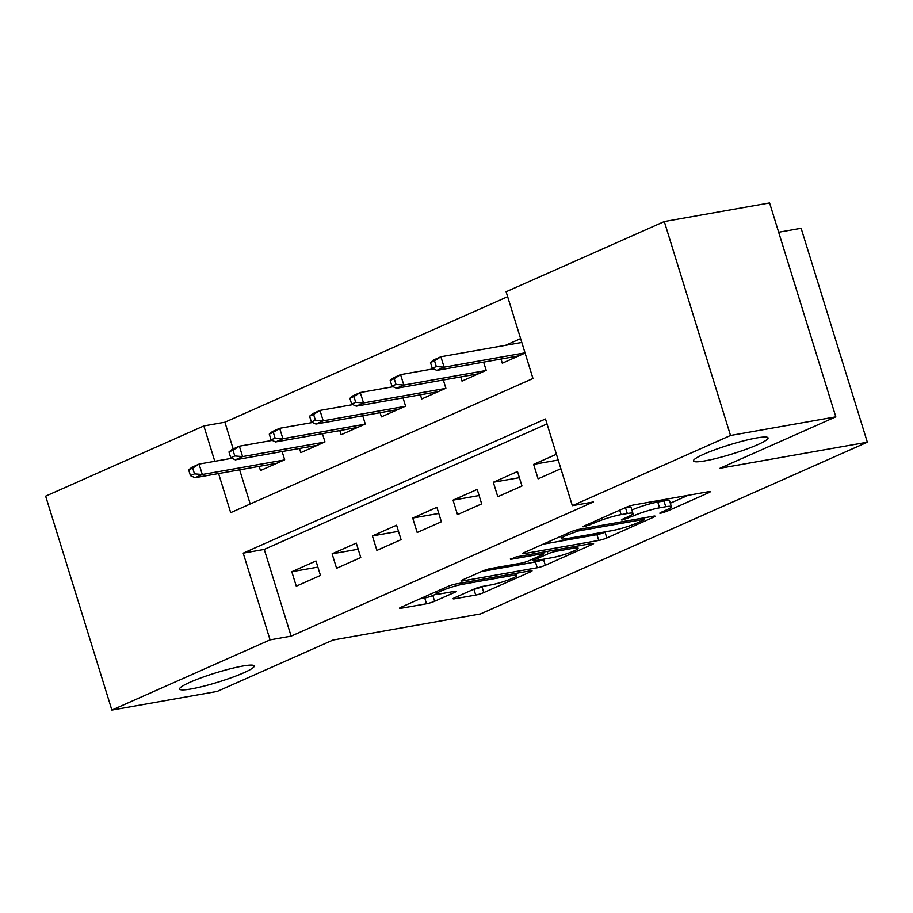 <?xml version="1.0" encoding="UTF-8"?>
<svg xmlns="http://www.w3.org/2000/svg" width="913" height="913" viewBox="0 0 913 913"><rect width="100%" height="100%" fill="white"/><g stroke="black" fill="none" stroke-linecap="round" stroke-linejoin="round"><path stroke-width="1.37" d="M661.001 513.14L666.673 511.394L708.705 492.735A5.98 0.73 162.8 0 0 710.28 491.696A5.98 0.73 162.8 0 0 708.522 491.719L634.113 504.878A5.98 0.73 162.8 0 0 626.021 507.366L583.989 526.025L582.882 526.755L584.115 526.744L595.219 522.59A19.15 2.34 162.8 0 1 621.102 514.624L627.299 513.528A19.15 2.34 162.8 0 1 632.937 513.483A19.15 2.34 162.8 0 1 627.87 516.804L622.438 519.223L621.319 519.954L622.563 519.942L633.656 515.788A19.15 2.34 162.8 0 1 659.551 507.822L665.748 506.726A19.15 2.34 162.8 0 1 671.386 506.681A19.15 2.34 162.8 0 1 666.319 510.002L660.875 512.421L659.768 513.152L661.001 513.14M242.71 666.056A39.031 4.759 162.8 0 0 201.613 677.629A39.031 4.759 162.8 0 0 179.633 689.053A39.031 4.759 162.8 0 0 191.114 688.961A39.031 4.759 162.8 0 0 232.21 677.389A39.031 4.759 162.8 0 0 254.191 665.965A39.031 4.759 162.8 0 0 242.71 666.056M756.569 437.966A39.031 4.759 162.8 0 0 715.472 449.538A39.031 4.759 162.8 0 0 693.492 460.962A39.031 4.759 162.8 0 0 704.984 460.871A39.031 4.759 162.8 0 0 746.069 449.299A39.031 4.759 162.8 0 0 768.05 437.875A39.031 4.759 162.8 0 0 756.569 437.966M454.651 597.718A5.98 0.73 162.8 0 0 453.076 598.757A5.98 0.73 162.8 0 0 454.834 598.745L475.707 595.059A5.98 0.73 162.8 0 0 483.799 592.571L530.487 571.846A5.98 0.73 162.8 0 0 532.062 570.808A5.98 0.73 162.8 0 0 530.305 570.819L455.895 583.989A5.98 0.73 162.8 0 0 447.804 586.477L401.115 607.191A5.98 0.73 162.8 0 0 399.54 608.229A5.98 0.73 162.8 0 0 401.298 608.218L426.519 603.755A5.98 0.73 162.8 0 0 434.611 601.268L454.583 592.4A5.98 0.73 162.8 0 0 456.169 591.362A5.98 0.73 162.8 0 0 454.412 591.373L441.903 593.587A16.012 1.952 162.8 0 1 437.19 593.633A16.012 1.952 162.8 0 1 446.206 588.942A16.012 1.952 162.8 0 1 463.062 584.194L512.056 575.532A16.012 1.952 162.8 0 1 516.769 575.487A16.012 1.952 162.8 0 1 507.754 580.177A16.012 1.952 162.8 0 1 490.886 584.925L482.726 586.363A5.98 0.73 162.8 0 0 474.634 588.851L454.651 597.718M218.584 473.55L230.681 512.661L532.964 378.496L506.11 291.761L664.299 221.551L769.591 202.926L835.817 416.842L719.946 468.278L867.35 442.2L480.443 613.947L333.028 640.024L217.157 691.449L111.877 710.074L45.65 496.158L203.839 425.937L214.795 461.305M835.817 416.842L730.526 435.478L572.337 505.688L545.483 418.964L243.212 553.141L270.065 639.865L111.877 710.074M547.013 423.906L264.268 549.409L291.121 636.133L593.393 501.967L572.337 505.688M291.121 636.133L270.065 639.865M598.745 540.439A5.98 0.73 162.8 0 0 606.837 537.951L653.514 517.237A5.98 0.73 162.8 0 0 655.1 516.199A5.98 0.73 162.8 0 0 653.331 516.21L578.922 529.38A5.98 0.73 162.8 0 0 570.83 531.857L524.153 552.582A5.98 0.73 162.8 0 0 522.567 553.62A5.98 0.73 162.8 0 0 524.336 553.609L598.745 540.439L596.954 534.664A5.98 0.73 162.8 0 0 605.045 532.176L606.129 531.686M592.001 544.536L545.312 565.261A5.98 0.73 162.8 0 1 537.232 567.749L462.811 580.908A5.98 0.73 162.8 0 1 461.054 580.93A5.98 0.73 162.8 0 1 462.64 579.892L482.612 571.024A5.98 0.73 162.8 0 1 490.703 568.537L520.878 563.195A5.98 0.73 162.8 0 0 528.969 560.708L542.231 554.83A5.98 0.73 162.8 0 0 543.806 553.792A5.98 0.73 162.8 0 0 542.048 553.803L510.629 559.361L516.165 556.896L591.818 543.52A5.98 0.73 162.8 0 1 593.587 543.497A5.98 0.73 162.8 0 1 592.001 544.536L591.692 543.543M556.416 454.263L533.626 464.375L538.099 478.834L560.89 468.711M497.79 496.718L521.974 485.99L517.5 471.53L493.317 482.269L497.79 496.718M457.493 514.612L481.676 503.873L477.202 489.425L453.019 500.153L457.493 514.612M417.184 532.496L441.367 521.768L436.893 507.308L412.71 518.048L417.184 532.496M376.886 550.391L401.069 539.651L396.596 525.203L372.413 535.931L376.886 550.391M336.577 568.274L360.761 557.546L356.287 543.087L332.104 553.826L336.577 568.274M315.989 560.981L291.806 571.709L296.28 586.169L320.463 575.43L315.989 560.981M507.639 296.702L224.895 422.217L233.18 448.956M239.64 469.83L250.219 503.999M520.615 338.62L505.551 345.308M501.009 359.026L502.298 363.191L525.089 353.08M483.628 362.107L486.184 370.347L462.001 381.086L460.711 376.921M443.33 379.991L445.875 388.242L421.692 398.97L420.402 394.804M403.021 397.885L405.577 406.125L381.394 416.864L380.105 412.699M362.723 415.769L365.268 424.02L341.085 434.759L339.796 430.594M322.415 433.664L324.971 441.915L300.788 452.643L299.498 448.477M282.117 451.558L284.662 459.798L260.479 470.537L259.189 466.372M867.35 442.2L801.123 228.273L778.675 232.244M664.299 221.551L730.526 435.478M224.895 422.217L203.839 425.937M264.268 549.409L243.212 553.141M533.626 464.375L558.197 460.026M493.317 482.269L519.394 477.659M453.019 500.153L479.097 495.542M412.71 518.048L438.788 513.437M372.413 535.931L398.49 531.32M332.104 553.826L358.181 549.215M291.806 571.709L317.884 567.099M671.386 506.681L669.594 500.906A19.15 2.34 162.8 0 0 663.956 500.94L665.748 506.726M633.656 515.788L631.876 510.002A19.15 2.34 162.8 0 1 657.759 502.047L663.956 500.94M632.937 513.483L631.157 507.696A19.15 2.34 162.8 0 0 625.519 507.742L627.299 513.528M624.926 507.845L625.519 507.742M670.313 503.2L688.025 495.337M543.041 544.194L596.954 534.664M643.38 520.193L644.487 519.463L643.254 519.474L577.929 531.024L566.528 535.315A19.15 2.34 162.8 0 0 561.461 538.636A19.15 2.34 162.8 0 0 567.099 538.59L611.756 530.693A19.15 2.34 162.8 0 0 637.639 522.738L643.38 520.193M544.616 558.996L543.532 559.475L545.312 565.261M481.528 571.504L535.44 561.963A5.98 0.73 162.8 0 0 543.532 559.475M552.194 557.649A16.012 1.952 162.8 0 0 569.061 552.913A16.012 1.952 162.8 0 0 578.077 548.222A16.012 1.952 162.8 0 0 573.364 548.257L556.108 551.315A5.98 0.73 162.8 0 0 548.017 553.803L534.756 559.68A5.98 0.73 162.8 0 0 533.181 560.719A5.98 0.73 162.8 0 0 534.938 560.708L552.194 557.649M420.003 598.814L424.728 597.981A5.98 0.73 162.8 0 0 432.819 595.493L437.167 593.553M473.539 589.341L473.927 589.273A5.98 0.73 162.8 0 0 482.007 586.785L483.103 586.306M430.491 362.541L432.283 368.316L436.311 366.535L434.52 360.749L430.491 362.541L433.641 359.973L440.888 356.755L444.106 367.163L436.859 370.381L518.755 355.887M436.311 366.535L444.106 367.163L525.021 352.84M434.52 360.749L440.888 356.755L521.802 342.443M436.859 370.381L432.283 368.316M390.182 380.424L391.974 386.21L396.002 384.419L394.211 378.633L390.182 380.424L393.332 377.856L400.59 374.638L403.808 385.046L396.55 388.265L478.458 373.782M396.002 384.419L403.808 385.046L485.716 370.564M394.211 378.633L400.59 374.638L433.424 368.829M396.55 388.265L391.974 386.21M349.884 398.319L351.676 404.094L355.705 402.313L353.913 396.527L349.884 398.319L353.034 395.751L360.281 392.533L363.511 402.941L356.253 406.159L438.16 391.666M355.705 402.313L363.511 402.941L445.407 388.447M353.913 396.527L360.281 392.533L393.115 386.724M356.253 406.159L351.676 404.094M309.575 416.202L311.367 421.989L315.396 420.197L313.604 414.422L309.575 416.202L312.725 413.646L319.984 410.416L323.202 420.825L315.944 424.043L397.851 409.56M315.396 420.197L323.202 420.825L405.11 406.342M313.604 414.422L319.984 410.416L352.817 404.607M315.944 424.043L311.367 421.989M269.278 434.097L271.07 439.883L275.098 438.092L273.307 432.306L269.278 434.097L272.428 431.529L279.675 428.311L282.904 438.719L275.646 441.938L357.554 427.444M275.098 438.092L282.904 438.719L364.801 424.225M273.307 432.306L279.675 428.311L312.508 422.502M275.646 441.938L271.07 439.883M228.969 451.981L230.761 457.767L234.789 455.975L232.998 450.2L228.969 451.981L232.119 449.424L239.377 446.195L242.596 456.603L235.337 459.832L317.245 445.339M234.789 455.975L242.596 456.603L324.503 442.12M232.998 450.2L239.377 446.195L272.211 440.397M235.337 459.832L230.761 457.767M188.671 469.875L190.463 475.662L194.492 473.87L192.7 468.084L188.671 469.875L191.821 467.308L199.068 464.089L202.298 474.498L195.04 477.716L276.947 463.222M194.492 473.87L202.298 474.498L284.194 460.004M192.7 468.084L199.068 464.089L231.902 458.28M195.04 477.716L190.463 475.662M666.25 510.036L666.673 511.394M589.353 523.64L589.775 524.998M627.802 516.838L628.224 518.196M657.759 502.047L659.551 507.822M619.722 510.162L621.102 514.624M594.797 521.232L595.219 522.59M708.385 491.742L708.705 492.735M524.028 552.639L524.336 553.609M653.206 516.233L653.514 517.237M605.045 532.176L606.837 537.951M642.82 518.07L643.254 519.474M577.518 529.677L577.929 531.024M571.858 531.434L572.268 532.77M566.117 533.957L566.528 535.315M535.44 561.963L537.232 567.749M462.514 579.938L462.811 580.908M541.614 552.399L542.048 553.803M510.424 558.676L510.629 559.361M572.93 546.853L573.364 548.257M555.675 549.911L556.108 551.315M547.264 551.395L548.017 553.803M534.345 558.322L534.756 559.68M511.622 574.129L512.056 575.532M462.629 582.791L463.062 584.194M454.275 591.396L454.583 592.4M432.819 595.493L434.611 601.268M424.728 597.981L426.519 603.755M401.001 607.248L401.298 608.218M530.168 570.842L530.487 571.846M482.007 586.785L483.799 592.571M473.927 589.273L475.707 595.059M454.537 597.775L454.834 598.745M643.985 517.865L644.487 519.463M560.753 536.342L561.461 538.636M543.292 552.103L543.806 553.792M577.404 546.065L578.077 548.222M532.667 559.064L533.181 560.719M516.096 573.33L516.769 575.487M436.528 591.476L437.19 593.633"/></g></svg>

